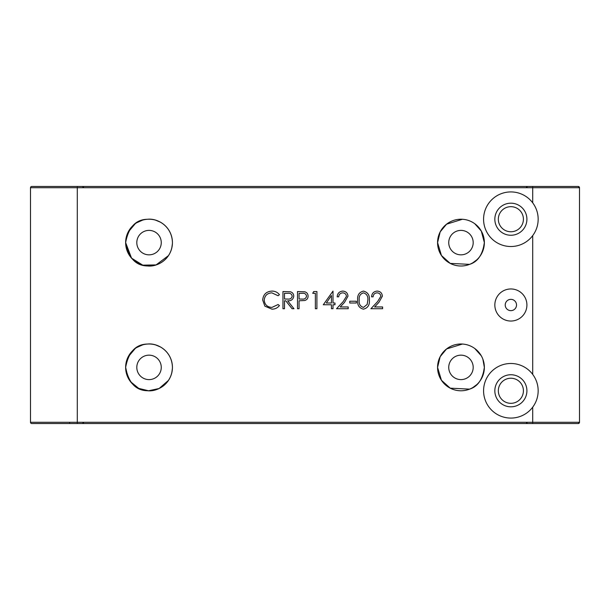 <?xml version="1.0" encoding="UTF-8"?>
<svg xmlns="http://www.w3.org/2000/svg" width="610" height="610" viewBox="0 0 610 610"><rect width="100%" height="100%" fill="white"/><g stroke="black" fill="none" stroke-linecap="round" stroke-linejoin="round"><path stroke-width="0.91" d="M505.225 305A5.65 5.65 0 0 0 510.875 310.65A5.65 5.65 0 0 0 516.525 305A5.65 5.65 0 0 0 510.875 299.35A5.65 5.65 0 0 0 505.225 305M494.84 305A16.035 16.035 0 0 0 510.875 321.035A16.035 16.035 0 0 0 526.91 305A16.035 16.035 0 0 0 510.875 288.965A16.035 16.035 0 0 0 494.84 305M523.418 219.219A12.543 12.543 0 0 1 510.875 231.762A12.543 12.543 0 0 1 498.332 219.219A12.543 12.543 0 0 1 510.875 206.676A12.543 12.543 0 0 1 523.418 219.219M523.418 390.781A12.543 12.543 0 0 1 510.875 403.324A12.543 12.543 0 0 1 498.332 390.781A12.543 12.543 0 0 1 510.875 378.238A12.543 12.543 0 0 1 523.418 390.781M532.713 235.597C536.304 230.725 538.119 225.265 538.172 219.219C538.119 213.18 536.304 207.72 532.713 202.84A27.297 27.297 0 0 0 483.577 219.219A27.297 27.297 0 0 0 532.713 235.597L532.713 374.403A27.297 27.297 0 0 0 483.577 390.781A27.297 27.297 0 0 0 532.713 407.16C536.304 402.287 538.119 396.828 538.172 390.781C538.119 384.742 536.304 379.283 532.713 374.403M494.84 219.219A16.035 16.035 0 0 0 510.875 235.254A16.035 16.035 0 0 0 526.91 219.219A16.035 16.035 0 0 0 510.875 203.183A16.035 16.035 0 0 0 494.84 219.219M494.84 390.781A16.035 16.035 0 0 0 510.875 406.817A16.035 16.035 0 0 0 526.91 390.781A16.035 16.035 0 0 0 510.875 374.746A16.035 16.035 0 0 0 494.84 390.781M126.285 361.928L125.637 367.388L128.054 377.742M130.487 381.646L138.722 388.387L148.558 390.774L159.096 388.509L168.467 380.411M171.791 372.801L172.409 368.448M160.514 347.006L155.687 344.955M142.649 344.879L136.579 347.586M135.199 348.523L128.054 357.033M125.637 242.612A23.393 23.393 0 0 0 149.031 266.006A23.393 23.393 0 0 0 172.432 242.612A23.393 23.393 0 0 0 149.031 219.219A23.393 23.393 0 0 0 125.637 242.612C128.512 227.202 135.824 219.425 147.574 219.264C157.365 218.06 172.043 226.089 172.432 242.612C172.058 259.097 157.365 267.188 147.582 265.96C135.824 265.808 128.512 258.022 125.637 242.612L131.531 258.137L142.786 265.159L156.076 264.923L168.467 255.636M171.791 248.026L172.409 243.672M160.514 222.231L155.687 220.187M142.649 220.103L136.579 222.81M135.199 223.748L128.054 232.257M126.285 237.153L125.66 241.583M125.637 367.388C128.512 351.978 135.824 344.192 147.574 344.04C157.365 342.828 172.043 350.864 172.432 367.388C172.058 383.873 157.365 391.955 147.582 390.736C135.824 390.583 128.512 382.798 125.637 367.388A23.393 23.393 0 0 0 149.031 390.781A23.393 23.393 0 0 0 172.432 367.388A23.393 23.393 0 0 0 149.031 343.994A23.393 23.393 0 0 0 125.637 367.388M448.739 242.612A12.23 12.23 0 0 0 460.969 254.843A12.23 12.23 0 0 0 473.192 242.612A12.23 12.23 0 0 0 460.969 230.389A12.23 12.23 0 0 0 448.739 242.612M462.418 219.264L446.543 224.198L440.168 231.907L437.568 242.612A23.393 23.393 0 0 0 460.969 266.006A23.393 23.393 0 0 0 484.363 242.612A23.393 23.393 0 0 0 460.969 219.219A23.393 23.393 0 0 0 437.568 242.612L441.442 255.506L450.218 263.398L469.586 264.359C477.782 261.842 482.708 254.591 484.363 242.612L482.922 250.687M136.808 242.612A12.23 12.23 0 0 0 149.031 254.843A12.23 12.23 0 0 0 161.261 242.612A12.23 12.23 0 0 0 149.031 230.389A12.23 12.23 0 0 0 136.808 242.612M462.418 344.04L446.543 348.966L440.168 356.675L437.568 367.388A23.393 23.393 0 0 0 460.969 390.781A23.393 23.393 0 0 0 484.363 367.388A23.393 23.393 0 0 0 460.969 343.994A23.393 23.393 0 0 0 437.568 367.388L441.442 380.274L450.218 388.166L469.586 389.134C477.782 386.61 482.708 379.359 484.363 367.388L482.922 375.463M448.739 367.388A12.23 12.23 0 0 0 460.969 379.611A12.23 12.23 0 0 0 473.192 367.388A12.23 12.23 0 0 0 460.969 355.157A12.23 12.23 0 0 0 448.739 367.388M136.808 367.388A12.23 12.23 0 0 0 149.031 379.611A12.23 12.23 0 0 0 161.261 367.388A12.23 12.23 0 0 0 149.031 355.157A12.23 12.23 0 0 0 136.808 367.388M472.941 262.712L476.837 259.807M479.445 256.962L481.458 253.897M472.941 387.48L476.837 384.575M479.445 381.738L481.458 378.673M474.793 223.748L481.298 231.045L484.363 242.612M474.793 348.516L481.298 355.813M482.876 359.191L484.363 367.388M363.43 309.163C359.099 308.019 357.185 305.008 357.681 300.135C357.178 295.255 359.092 292.236 363.43 291.092C367.815 292.221 369.797 295.232 369.363 300.135C369.797 305.031 367.815 308.042 363.43 309.163M342.713 292.853C340.296 293.052 338.962 294.371 338.725 296.826L337.185 296.826C337.467 293.334 339.335 291.42 342.789 291.092C345.962 291.328 347.692 293.029 347.982 296.201L344.505 302.369L340.205 306.96L348.203 306.96L348.203 308.729L336.522 308.729L343.194 301.607L346.442 296.338C346.175 294.165 344.932 292.998 342.713 292.853M312.716 293.296L313.723 291.534L316.903 291.534L316.903 308.729L315.362 308.729L315.362 293.296L312.716 293.296M282.956 308.729L282.956 291.534L290.299 291.763C292.51 292.388 293.662 293.845 293.761 296.132C293.25 299.464 291.214 301.012 287.661 300.791L293.982 308.729L292.076 308.729L285.754 300.791L284.504 300.791L284.504 308.729L282.956 308.729M271.93 291.092C275.026 291.077 277.527 292.274 279.433 294.691L278.084 295.72L271.839 292.853C267.226 293.174 264.687 295.606 264.221 300.143C264.709 304.733 267.279 307.15 271.946 307.402L278.084 304.535L279.433 305.557C277.527 307.966 275.034 309.171 271.953 309.163L264.862 306.159L262.681 300.029C263.223 294.455 266.311 291.473 271.93 291.092M297.505 308.729L297.505 291.534L304.794 291.793C306.929 292.457 308.027 293.906 308.088 296.147C308.027 298.442 306.883 299.899 304.657 300.509L299.052 300.791L299.052 308.729L297.505 308.729M323.3 304.756L332.999 291.092L332.999 302.995L334.981 302.995L334.981 304.756L332.999 304.756L332.999 308.729L331.451 308.729L331.451 304.756L323.3 304.756M349.751 302.995L349.751 301.233L356.362 301.233L356.362 302.995L349.751 302.995M377.102 292.853C374.677 293.052 373.35 294.371 373.114 296.826L371.574 296.826C371.856 293.334 373.724 291.42 377.178 291.092C380.35 291.328 382.081 293.029 382.371 296.201L378.894 302.369L374.593 306.96L382.592 306.96L382.592 308.729L370.91 308.729L377.575 301.607L380.831 296.338C380.556 294.165 379.313 292.998 377.102 292.853M31.75 423.531A1.25 1.25 0 0 1 30.5 422.288A1.25 1.25 0 0 0 31.75 423.531A1.25 1.25 0 0 1 30.5 422.288L30.5 187.712A1.25 1.25 0 0 1 31.75 186.469L578.25 186.469A1.25 1.25 0 0 1 579.5 187.712L579.5 422.288A1.25 1.25 0 0 1 578.25 423.531L31.75 423.531L69.708 423.531L69.502 422.288M538.172 219.219A27.297 27.297 0 0 0 532.713 202.84L532.713 186.469L578.25 186.469L579.5 187.712L578.25 186.469M579.5 187.712L77.287 187.712L77.287 422.288L579.5 422.288L578.25 423.531M30.5 187.712A1.25 1.25 0 0 1 31.75 186.469A1.25 1.25 0 0 0 30.5 187.712L77.287 187.712L77.287 186.469M287.729 293.296L284.504 293.296L284.504 299.03L287.653 299.052C290.162 299.358 291.687 298.389 292.221 296.125C291.679 293.921 290.185 292.975 287.729 293.296M302.194 293.296L299.052 293.296L299.052 299.03L302.064 299.068C304.542 299.373 306.037 298.397 306.548 296.147C306.06 293.951 304.611 292.998 302.194 293.296M326.327 302.995L331.451 302.995L331.451 295.53L326.327 302.995M363.484 292.853C360.167 293.89 358.749 296.315 359.229 300.128C358.749 303.94 360.167 306.365 363.484 307.402L367.174 304.451L367.822 300.128C368.219 296.338 366.77 293.913 363.484 292.853M532.713 423.531L532.713 407.16M30.5 422.288L77.287 422.288L77.287 423.531M526.461 187.285L527.635 186.469M83.54 187.285L82.365 186.469M526.461 422.715L527.635 423.531M83.54 422.715L82.365 423.531"/></g></svg>
